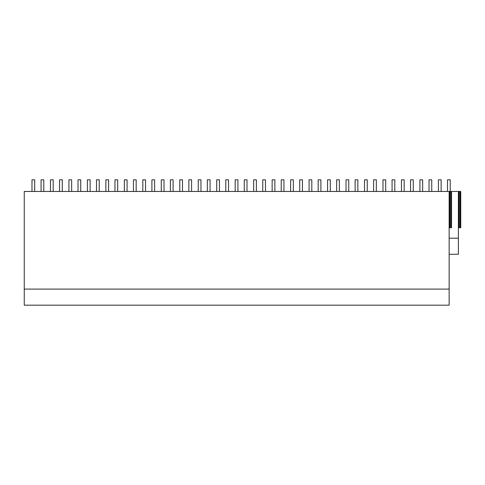 <?xml version="1.0" encoding="UTF-8"?>
<svg xmlns="http://www.w3.org/2000/svg" width="485" height="485" viewBox="0 0 485 485"><rect width="100%" height="100%" fill="white"/><g stroke="black" fill="none" stroke-linecap="round" stroke-linejoin="round"><path stroke-width="0.73" d="M449.146 238.19L458.386 238.19L458.386 254.267L449.146 254.267M458.386 238.19L458.386 191.46L24.25 191.46L24.25 305.174L449.146 305.174L449.146 289.102L24.25 289.102M458.386 191.46L460.75 191.46L460.75 227.738L459.113 227.738L459.113 191.46M449.146 191.46L449.146 289.102M449.146 227.738L451.511 227.738L451.511 191.46M460.022 191.46L460.022 227.738M450.783 191.46L450.783 227.738M449.874 191.46L449.874 227.738M458.386 227.738L459.113 227.738M41.067 191.46L41.067 179.826L43.795 179.826L43.795 191.46M31.98 191.46L31.98 179.826L34.708 179.826L34.708 191.46M59.546 191.46L59.546 179.826L62.268 179.826L62.268 191.46M50.452 191.46L50.452 179.826L53.18 179.826L53.18 191.46M78.018 191.46L78.018 179.826L80.746 179.826L80.746 191.46M68.925 191.46L68.925 179.826L71.653 179.826L71.653 191.46M96.491 191.46L96.491 179.826L99.219 179.826L99.219 191.46M87.397 191.46L87.397 179.826L90.125 179.826L90.125 191.46M114.963 191.46L114.963 179.826L117.691 179.826L117.691 191.46M105.875 191.46L105.875 179.826L108.604 179.826L108.604 191.46M133.436 191.46L133.436 179.826L136.164 179.826L136.164 191.46M124.348 191.46L124.348 179.826L127.076 179.826L127.076 191.46M151.914 191.46L151.914 179.826L154.642 179.826L154.642 191.46M142.82 191.46L142.82 179.826L145.548 179.826L145.548 191.46M170.387 191.46L170.387 179.826L173.115 179.826L173.115 191.46M161.293 191.46L161.293 179.826L164.021 179.826L164.021 191.46M188.859 191.46L188.859 179.826L191.587 179.826L191.587 191.46M179.771 191.46L179.771 179.826L182.493 179.826L182.493 191.46M207.331 191.46L207.331 179.826L210.06 179.826L210.06 191.46M198.244 191.46L198.244 179.826L200.972 179.826L200.972 191.46M225.81 191.46L225.81 179.826L228.538 179.826L228.538 191.46M216.716 191.46L216.716 179.826L219.444 179.826L219.444 191.46M244.282 191.46L244.282 179.826L247.01 179.826L247.01 191.46M235.189 191.46L235.189 179.826L237.917 179.826L237.917 191.46M262.755 191.46L262.755 179.826L265.483 179.826L265.483 191.46M253.667 191.46L253.667 179.826L256.389 179.826L256.389 191.46M281.227 191.46L281.227 179.826L283.955 179.826L283.955 191.46M272.14 191.46L272.14 179.826L274.868 179.826L274.868 191.46M299.706 191.46L299.706 179.826L302.434 179.826L302.434 191.46M290.612 191.46L290.612 179.826L293.34 179.826L293.34 191.46M318.178 191.46L318.178 179.826L320.906 179.826L320.906 191.46M309.084 191.46L309.084 179.826L311.813 179.826L311.813 191.46M336.651 191.46L336.651 179.826L339.379 179.826L339.379 191.46M327.557 191.46L327.557 179.826L330.285 179.826L330.285 191.46M355.123 191.46L355.123 179.826L357.851 179.826L357.851 191.46M346.035 191.46L346.035 179.826L348.763 179.826L348.763 191.46M373.602 191.46L373.602 179.826L376.324 179.826L376.324 191.46M364.508 191.46L364.508 179.826L367.236 179.826L367.236 191.46M392.074 191.46L392.074 179.826L394.802 179.826L394.802 191.46M382.98 191.46L382.98 179.826L385.708 179.826L385.708 191.46M410.546 191.46L410.546 179.826L413.275 179.826L413.275 191.46M401.453 191.46L401.453 179.826L404.181 179.826L404.181 191.46M429.019 191.46L429.019 179.826L431.747 179.826L431.747 191.46M419.931 191.46L419.931 179.826L422.659 179.826L422.659 191.46M447.497 191.46L447.497 179.826L450.219 179.826L450.219 191.46M438.404 191.46L438.404 179.826L441.132 179.826L441.132 191.46"/></g></svg>
